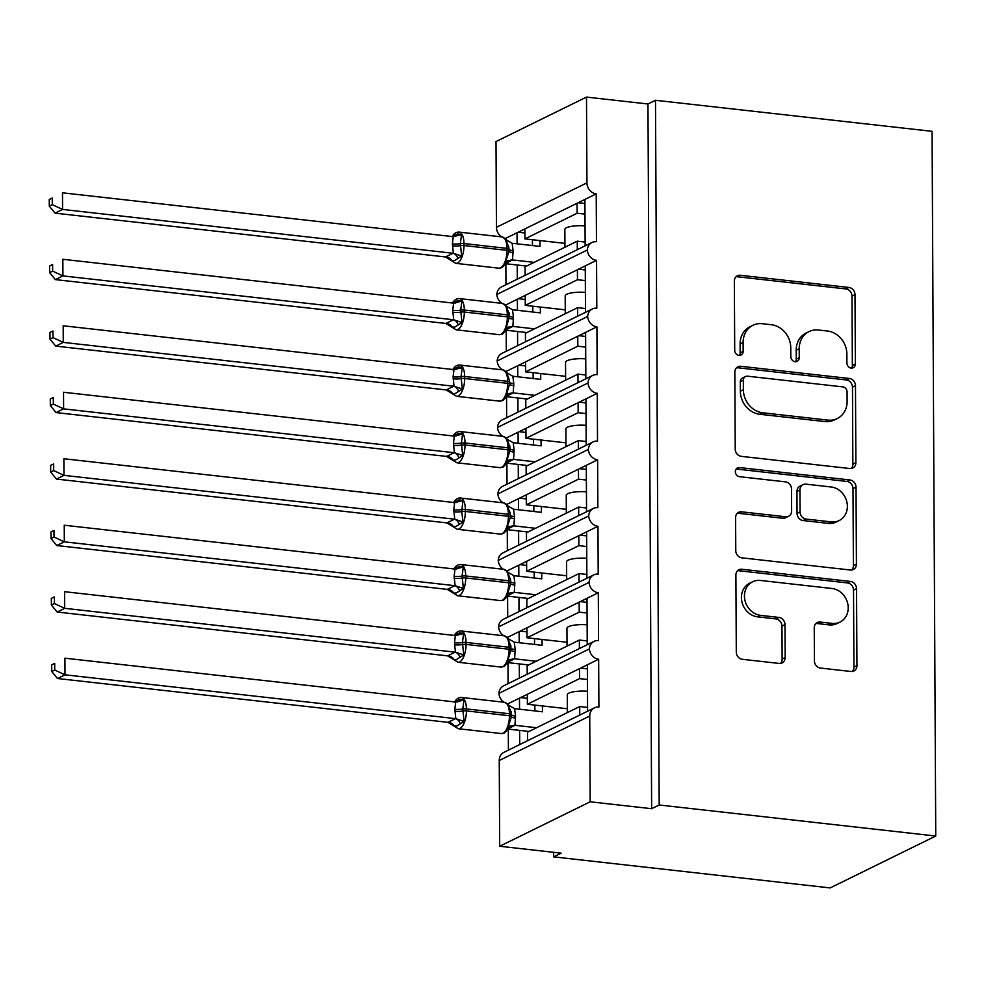 <?xml version="1.0" encoding="UTF-8"?>
<svg xmlns="http://www.w3.org/2000/svg" width="985" height="985" viewBox="0 0 985 985"><rect width="100%" height="100%" fill="white"/><g stroke="black" fill="none" stroke-linecap="round" stroke-linejoin="round"><path stroke-width="1.48" d="M851.163 368.082A4.703 4.1 63.8 0 0 855.374 363.994L855.005 294.663A6.723 5.861 63.8 0 0 848.935 287.46L740.351 275.271A6.723 5.861 63.8 0 0 737.42 275.763A6.723 5.861 63.8 0 0 734.354 281.119L734.712 350.451A4.703 4.1 63.8 0 0 743.158 351.399L743.121 342.423A21.51 18.74 63.8 0 1 752.934 325.296A21.51 18.74 63.8 0 1 762.304 323.708L771.353 324.73A21.51 18.74 63.8 0 1 790.77 347.779L790.82 356.742A4.703 4.1 63.8 0 0 799.266 357.69L799.217 348.727A21.51 18.74 63.8 0 1 809.042 331.588A21.51 18.74 63.8 0 1 818.412 330.012L827.462 331.022A21.51 18.74 63.8 0 1 846.878 354.071L846.928 363.046A4.703 4.1 63.8 0 0 851.163 368.082M851.533 368.107A4.703 4.1 63.8 0 0 852.357 365.472L851.988 296.14A6.723 5.861 63.8 0 0 845.918 288.937L737.334 276.748A6.723 5.861 63.8 0 0 736.041 276.76M739.329 355.511A4.703 4.1 63.8 0 0 740.141 352.876L740.104 343.913L743.121 342.423M795.424 361.815A4.703 4.1 63.8 0 0 796.249 359.18L796.2 350.204L799.217 348.727M814.423 660.861A6.723 5.861 63.8 0 0 820.48 668.064L850.954 671.487A6.723 5.861 63.8 0 0 853.884 670.994A6.723 5.861 63.8 0 0 856.95 665.638L856.544 588.636A6.723 5.861 63.8 0 0 850.474 581.433L741.89 569.244A6.723 5.861 63.8 0 0 738.959 569.736A6.723 5.861 63.8 0 0 735.893 575.092L736.3 652.095A6.723 5.861 63.8 0 0 742.358 659.297L779.16 663.434A6.723 5.861 63.8 0 0 782.09 662.942A6.723 5.861 63.8 0 0 785.156 657.586L784.983 624.625A6.723 5.861 63.8 0 0 778.926 617.423L760.666 615.379A17.976 15.662 63.8 0 1 744.98 600.554A17.976 15.662 63.8 0 1 752.651 581.79A17.976 15.662 63.8 0 1 760.494 580.461L831.98 588.488A17.976 15.662 63.8 0 1 847.666 603.312A17.976 15.662 63.8 0 1 839.996 622.077A17.976 15.662 63.8 0 1 832.153 623.406L820.246 622.064A6.723 5.861 63.8 0 0 817.316 622.557A6.723 5.861 63.8 0 0 814.25 627.913L814.423 660.861M655.493 100.285L659.187 804.991L935.75 836.031L932.056 131.325L655.493 100.285L647.958 103.991L586.494 97.084L586.949 182.853A10.269 8.951 63.8 0 0 596.221 193.86L596.467 241.731A10.269 8.951 -116.2 0 0 591.985 242.482A10.269 8.951 -116.2 0 0 587.319 250.005A10.269 8.951 63.8 0 0 596.565 260.335L596.812 308.207A10.269 8.951 -116.2 0 0 592.342 308.958A10.269 8.951 -116.2 0 0 587.663 316.481A10.269 8.951 63.8 0 0 596.91 326.823L597.169 374.694A10.269 8.951 -116.2 0 0 592.687 375.445A10.269 8.951 -116.2 0 0 588.008 382.968A10.269 8.951 63.8 0 0 597.255 393.31L597.513 441.169A10.269 8.951 -116.2 0 0 593.032 441.933A10.269 8.951 -116.2 0 0 588.365 449.443A10.269 8.951 63.8 0 0 597.612 459.786L597.858 507.657A10.269 8.951 -116.2 0 0 593.389 508.408A10.269 8.951 -116.2 0 0 588.71 515.931A10.269 8.951 63.8 0 0 597.957 526.273L598.203 574.132A10.269 8.951 -116.2 0 0 593.733 574.895A10.269 8.951 -116.2 0 0 589.055 582.406A10.269 8.951 63.8 0 0 598.301 592.748L598.56 640.619A10.269 8.951 -116.2 0 0 594.078 641.37A10.269 8.951 -116.2 0 0 589.412 648.893A10.269 8.951 63.8 0 0 598.658 659.236L598.905 707.095A10.269 8.951 -116.2 0 0 594.423 707.858A10.269 8.951 -116.2 0 0 589.732 716.033L590.187 801.802L499.69 846.263L561.154 853.158L553.619 856.864L553.595 852.308M849.883 468.54A6.723 5.861 63.8 0 0 852.813 468.047A6.723 5.861 63.8 0 0 855.879 462.691L855.485 385.689A6.723 5.861 63.8 0 0 849.415 378.486L740.831 366.297A6.723 5.861 63.8 0 0 737.9 366.789A6.723 5.861 63.8 0 0 734.835 372.145L735.229 449.148A6.723 5.861 63.8 0 0 741.299 456.35L849.883 468.54M856.014 487.169L856.421 564.171A6.723 5.861 63.8 0 1 853.342 569.515A6.723 5.861 63.8 0 1 850.412 570.019L741.828 557.83A6.723 5.861 63.8 0 1 735.77 550.627L735.586 517.667A6.723 5.861 63.8 0 1 738.664 512.311A6.723 5.861 63.8 0 1 741.594 511.818L785.624 516.768A6.723 5.861 63.8 0 0 788.554 516.275A6.723 5.861 63.8 0 0 791.632 510.919L791.509 489.052A6.723 5.861 63.8 0 0 785.451 481.85L739.6 476.703A4.703 4.1 63.8 0 1 739.55 467.567L849.944 479.966A6.723 5.861 63.8 0 1 856.014 487.169L852.998 488.646L853.404 565.649L856.421 564.171M507.607 703.622A10.269 8.951 63.8 0 0 508.161 703.696L519.477 698.143L519.526 709.212M519.637 730.39L519.723 744.562M508.297 729.171L508.408 750.127M519.477 698.143L527.32 694.29L527.369 704.263L579.549 678.616L579.5 668.643L598.658 659.236M527.32 694.29L579.5 668.643M587.417 679.502L579.549 678.616M527.369 704.263L567.36 708.744M567.372 712.598L567.286 694.757A15.058 3.595 -0.3 0 1 587.479 691.273M587.343 664.789L587.589 711.219M507.263 637.135A10.269 8.951 63.8 0 0 507.817 637.221L519.132 631.656L519.181 642.725M519.292 663.902L519.366 678.086M528.686 664.961L507.977 662.634L508.063 683.639M519.132 631.656L526.963 627.802L527.024 637.775L579.205 612.141L579.155 602.167L598.301 592.748M526.963 627.802L579.155 602.167M587.072 613.015L579.205 612.141M527.024 637.775L567.015 642.269M567.028 646.111L566.941 628.282A15.058 3.595 -0.3 0 1 587.134 624.798M586.998 598.314L587.232 644.732M506.918 570.66A10.269 8.951 63.8 0 0 507.472 570.734L518.775 565.181L518.836 576.25M518.947 597.415L519.021 611.599M507.595 596.208L507.706 617.164M518.775 565.181L526.618 561.327L526.667 571.3L578.86 545.653L578.798 535.68L597.957 526.273M526.618 561.327L578.798 535.68M586.728 546.54L578.86 545.653M526.667 571.3L566.658 575.782M566.683 579.623L566.584 561.795A15.058 3.595 -0.3 0 1 586.789 558.31M586.641 531.826L586.888 578.257M506.573 504.172A10.269 8.951 63.8 0 0 507.115 504.258L518.43 498.693L518.492 509.762M518.602 530.94L518.676 545.124M507.25 529.721L507.361 550.677M518.43 498.693L526.273 494.839L526.322 504.812L578.503 479.166L578.454 469.192L597.612 459.786M526.273 494.839L578.454 469.192M586.37 480.052L578.503 479.166M526.322 504.812L566.313 509.307M566.338 513.148L566.24 495.307A15.058 3.595 -0.3 0 1 586.432 491.823M586.297 465.339L586.543 511.769M506.216 437.697A10.269 8.951 63.8 0 0 506.77 437.771L518.085 432.218L518.135 443.287M518.245 464.452L518.319 478.636M506.906 463.233L507.016 484.201M518.085 432.218L525.928 428.364L525.978 438.337L578.158 412.69L578.109 402.717L597.255 393.31M525.928 428.364L578.109 402.717M586.026 413.577L578.158 412.69M525.978 438.337L565.969 442.819M565.981 446.661L565.895 428.832A15.058 3.595 -0.3 0 1 586.087 425.348M585.952 398.863L586.198 445.294M505.871 371.21A10.269 8.951 63.8 0 0 506.425 371.283L517.728 365.731L517.79 376.799M517.901 397.977L517.975 412.161M506.561 396.758L506.659 417.714M517.728 365.731L525.571 361.877L525.633 371.85L577.813 346.203L577.764 336.23L596.91 326.823M525.571 361.877L577.764 336.23M585.681 347.089L577.813 346.203M525.633 371.85L565.612 376.332M565.636 380.185L565.538 362.345A15.058 3.595 -0.3 0 1 585.743 358.86M585.607 332.376L585.841 378.806M505.527 304.722A10.269 8.951 63.8 0 0 506.068 304.808L517.384 299.243L517.445 310.312M517.556 331.489L517.63 345.673M506.204 330.271L506.315 351.239M517.384 299.243L525.227 295.389L525.276 305.362L577.469 279.728L577.407 269.755L596.565 260.335M525.227 295.389L577.407 269.755M585.336 280.602L577.469 279.728M525.276 305.362L565.267 309.856M565.292 313.698L565.193 295.869A15.058 3.595 -0.3 0 1 585.398 292.385M585.25 265.901L585.496 312.331M579.746 715.073L579.697 706.541L527.517 732.187L527.554 740.708M579.389 648.586L579.352 640.053L527.172 665.7L527.209 674.232M579.045 582.11L579.008 573.578L526.815 599.212L526.864 607.745M578.7 515.623L578.651 507.09L526.47 532.737L526.519 541.27M578.355 449.148L578.306 440.615L526.125 466.25L526.162 474.782M577.998 382.66L577.961 374.128L525.768 399.775L525.818 408.307M577.653 316.185L577.604 307.652L525.424 333.287L525.473 341.82M505.17 238.247A10.269 8.951 63.8 0 0 505.724 238.321L517.039 232.768L517.1 243.837M517.211 265.014L517.285 279.198M505.859 263.795L505.97 284.751M517.039 232.768L524.882 228.914L524.931 238.887L577.111 213.24L577.062 203.267L596.221 193.86M524.882 228.914L577.062 203.267M584.979 214.127L577.111 213.24M524.931 238.887L564.922 243.369M564.947 247.223L564.848 229.382A15.058 3.595 -0.3 0 1 585.041 225.897M584.905 199.413L585.152 245.844M577.308 249.697L577.259 241.165L525.079 266.812L525.128 275.344M499.69 846.263L499.247 760.506A10.269 8.951 -116.2 0 1 503.938 752.318L594.423 707.858M589.412 648.893L498.915 693.354A10.269 8.951 63.8 0 0 504.148 702.256M498.915 693.354A10.269 8.951 -116.2 0 1 503.594 685.843L594.078 641.37M589.055 582.406L498.57 626.879A10.269 8.951 63.8 0 0 503.803 635.768M498.57 626.879A10.269 8.951 -116.2 0 1 503.237 619.356L593.733 574.895M588.71 515.931L498.225 560.391A10.269 8.951 63.8 0 0 503.446 569.293M498.225 560.391A10.269 8.951 -116.2 0 1 502.892 552.88L593.389 508.408M588.365 449.443L497.868 493.916A10.269 8.951 63.8 0 0 503.101 502.806M497.868 493.916A10.269 8.951 -116.2 0 1 502.547 486.393L593.032 441.933M588.008 382.968L497.523 427.428A10.269 8.951 63.8 0 0 502.756 436.33M497.523 427.428A10.269 8.951 -116.2 0 1 502.19 419.906L592.687 375.445M587.663 316.481L497.179 360.953A10.269 8.951 63.8 0 0 502.412 369.843M497.179 360.953A10.269 8.951 -116.2 0 1 501.845 353.43L592.342 308.958M587.319 250.005L496.822 294.466A10.269 8.951 63.8 0 0 502.054 303.368M496.822 294.466A10.269 8.951 -116.2 0 1 501.5 286.943L591.985 242.482M586.494 97.084L496.009 141.557L496.452 227.313A10.269 8.951 63.8 0 0 501.71 236.88M659.187 804.991L651.639 808.697L590.187 801.802M651.639 808.697L647.958 103.991M587.565 707.427L579.697 706.541M587.22 640.939L579.352 640.053M586.863 574.464L579.008 573.578M586.518 507.977L578.651 507.09M586.173 441.489L578.306 440.615M585.829 375.014L577.961 374.128M585.472 308.527L577.604 307.652M935.75 836.031L830.183 887.916L553.619 856.864M585.127 242.051L577.259 241.165M524.906 232.989L518.135 232.226M525.251 299.465L518.492 298.714M525.596 365.952L518.836 365.189M525.941 432.427L519.181 431.676M526.298 498.915L519.526 498.151M526.643 565.39L519.883 564.639M526.987 631.878L520.228 631.114M527.332 698.353L520.572 697.602M584.93 203.489L578.158 202.725M585.275 269.976L578.515 269.213M585.619 336.451L578.86 335.688M585.976 402.939L579.205 402.175M586.321 469.414L579.562 468.663M586.666 535.902L579.906 535.138M587.011 602.377L580.251 601.626M587.368 668.864L580.596 668.101M809.042 331.588L806.025 333.065A21.51 18.74 63.8 0 0 796.2 350.204M752.934 325.296L749.917 326.774A21.51 18.74 63.8 0 0 740.104 343.913M851.188 468.54A6.723 5.861 63.8 0 0 852.862 464.169L852.468 387.167A6.723 5.861 63.8 0 0 846.398 379.964L737.814 367.787A6.723 5.861 63.8 0 0 736.521 367.787M847.075 391.919A4.703 4.1 63.8 0 0 842.828 386.883L747.516 376.184A4.703 4.1 63.8 0 0 743.318 380.272L743.367 389.74A21.51 18.74 63.8 0 0 762.772 412.789L827.929 420.102A21.51 18.74 63.8 0 0 837.299 418.514A21.51 18.74 63.8 0 0 847.125 401.387L847.075 391.919M745.46 376.529L742.444 378.006A4.703 4.1 63.8 0 0 740.301 381.761L743.318 380.272M837.299 418.514L834.283 420.004A21.51 18.74 63.8 0 1 824.913 421.58L759.755 414.266A21.51 18.74 63.8 0 1 740.351 391.217L740.301 381.761M851.717 570.007A6.723 5.861 63.8 0 0 853.404 565.649M788.554 516.275L785.538 517.753A6.723 5.861 63.8 0 1 782.607 518.245L738.578 513.308A6.723 5.861 63.8 0 0 737.272 513.308M852.998 488.646A6.723 5.861 63.8 0 0 846.928 481.443L736.534 469.057A4.703 4.1 63.8 0 0 736.177 469.032M831.328 521.89A17.976 15.662 63.8 0 0 839.158 520.572A17.976 15.662 63.8 0 0 846.829 501.808A17.976 15.662 63.8 0 0 831.143 486.984L805.952 484.152A6.723 5.861 63.8 0 0 803.021 484.645A6.723 5.861 63.8 0 0 799.955 490.001L800.066 511.868A6.723 5.861 63.8 0 0 806.136 519.07L831.328 521.89L828.311 523.38A17.976 15.662 63.8 0 0 836.142 522.05L839.158 520.572M803.021 484.645L800.005 486.134A6.723 5.861 63.8 0 0 796.939 491.49L799.955 490.001M828.311 523.38L803.12 520.548A6.723 5.861 63.8 0 1 797.05 513.345L796.939 491.49M839.996 622.077L836.979 623.567A17.976 15.662 63.8 0 1 829.136 624.884L817.23 623.542A6.723 5.861 63.8 0 0 815.925 623.554M752.651 581.79L749.634 583.268A17.976 15.662 63.8 0 0 741.964 602.032A17.976 15.662 63.8 0 0 757.65 616.856L760.666 615.379M780.452 663.422A6.723 5.861 63.8 0 0 782.139 659.063L781.967 626.115A6.723 5.861 63.8 0 0 775.909 618.912L757.65 616.856M852.247 671.487A6.723 5.861 63.8 0 0 853.933 667.128L853.527 590.126A6.723 5.861 63.8 0 0 847.457 582.923L738.873 570.734A6.723 5.861 63.8 0 0 737.58 570.734M452.004 236.671L457.668 233.901L461.534 234.615L460.34 243.652L461.645 256.063L454.664 260.508L452.213 260.693M52.303 204.658L52.267 198.022L49.25 199.499L49.287 206.136L52.303 204.658L62.572 209.436L453.359 253.293L452.398 243.886L453.272 236.671L62.486 192.814L62.572 209.436L55.037 213.142L445.54 256.962L453.075 253.256M49.25 199.499L52.267 198.022M451.955 236.757C453.999 233.433 456.387 231.881 459.108 232.103A14.713 6.316 96.4 0 1 463.96 243.541L463.972 245.536A14.713 6.316 96.4 0 1 457.557 263.02A14.713 6.316 96.4 0 1 455.846 263.352L445.54 256.962M539.989 240.574L540.026 246.41L512.163 243.27L513.111 250.695L512.508 259.966L505.083 263.611M534.129 262.355L512.52 259.929M526.593 266.061L505.896 263.746M532.454 245.56L532.429 239.724M508.863 247.838L505.847 239.306M508.9 251.532L505.871 261.025L506.019 263.512A7.535 7.227 -147.8 0 1 506.167 263.266L506.167 263.266A7.535 7.227 -147.8 0 1 512.508 259.966M505.871 261.025L512.249 259.905M512.163 243.27L505.761 239.589M453.359 253.293L461.645 256.063M453.272 236.671L461.534 234.615M55.037 213.142L49.287 206.136M452.349 303.158L458.013 300.376L461.879 301.102L460.697 310.127L461.99 322.551L455.008 326.995L452.571 327.18M52.648 271.134L52.611 264.497L49.595 265.975L49.632 272.623L52.648 271.134L62.929 275.911L453.703 319.78L452.743 310.361L453.617 303.146L62.843 259.289L62.929 275.911L55.382 279.617L445.885 323.449L453.432 319.743M49.595 265.975L52.611 264.497M452.3 303.245C454.344 299.92 456.732 298.369 459.466 298.578A14.713 6.316 96.4 0 1 464.304 310.029L464.317 312.023A14.713 6.316 96.4 0 1 457.902 329.495A14.713 6.316 96.4 0 1 456.19 329.827L445.885 323.449M540.346 307.061L540.371 312.885L512.508 309.758L513.456 317.182L512.877 326.417L505.428 330.098M534.486 328.842L512.877 326.417M526.938 332.548L506.241 330.221M532.811 312.048L532.774 306.212M509.208 314.326L506.191 305.781M509.245 318.02L509.257 317.576A3.423 0.813 179.7 0 0 509.257 317.564L506.216 327.512L506.315 330.086L502.424 334.075L499.21 334.666A14.713 6.316 -83.6 0 0 500.922 334.321A14.713 6.316 -83.6 0 0 507.337 316.85L507.324 314.855A14.713 6.316 -83.6 0 0 502.485 303.417L459.466 298.578M506.216 327.512L512.594 326.392M512.508 309.758L506.105 306.064M453.703 319.78L461.99 322.551M453.617 303.146L461.879 301.102M55.382 279.617L49.632 272.623M452.706 369.634L458.357 366.863L462.224 367.59L461.042 376.615L462.347 389.026L455.353 393.471L452.915 393.655M52.993 337.621L52.956 330.985L49.952 332.462L49.976 339.099L52.993 337.621L63.274 342.398L454.048 386.268L453.1 376.849L453.962 369.634L63.188 325.776L63.274 342.398L55.739 346.104L446.23 389.925L453.777 386.231M49.952 332.462L52.956 330.985M452.657 369.732C454.688 366.408 457.077 364.844 459.81 365.066A14.713 6.316 96.4 0 1 464.649 376.504L464.661 378.499A14.713 6.316 96.4 0 1 458.259 395.982A14.713 6.316 96.4 0 1 456.535 396.315L446.23 389.925M540.691 373.537L540.716 379.373L512.853 376.245L513.801 383.658L513.222 392.892L505.785 396.573M534.83 395.317L513.222 392.892M527.283 399.023L506.585 396.709M533.156 378.523L533.131 372.687M509.553 380.801L506.536 372.268M453.112 378.843A7.535 1.798 179.7 0 0 461.054 378.609A3.423 0.813 179.7 0 1 464.661 378.499L507.681 383.325A3.423 0.813 179.7 0 1 509.602 384.052L506.561 393.988L506.721 396.475L502.769 400.563L499.555 401.141A14.713 6.316 -83.6 0 0 501.279 400.809A14.713 6.316 -83.6 0 0 507.681 383.325L507.669 381.33A14.713 6.316 -83.6 0 0 502.83 369.892L459.81 365.066M506.561 393.988L512.939 392.867M512.853 376.245L506.45 372.552M454.048 386.268L462.347 389.026M453.962 369.634L462.224 367.59M55.739 346.104L49.976 339.099M453.051 436.121L458.702 433.338L462.581 434.065L461.386 443.09L462.691 455.513L455.71 459.958L453.26 460.143M53.338 404.109L53.313 397.46L50.297 398.937L50.334 405.586L53.338 404.109L63.619 408.873L454.405 452.743L453.445 443.324L454.319 436.109L63.532 392.252L63.619 408.873L56.083 412.58L446.587 456.412L454.122 452.706M50.297 398.937L53.313 397.46M453.002 436.207C455.045 432.883 457.434 431.331 460.155 431.541A14.713 6.316 96.4 0 1 465.006 442.991L465.006 444.986A14.713 6.316 96.4 0 1 458.604 462.458A14.713 6.316 96.4 0 1 456.88 462.79L446.587 456.412M541.036 440.024L541.073 445.86L513.21 442.721L514.145 450.145L513.567 459.379L506.13 463.061M535.175 461.805L513.567 459.379M527.64 465.511L506.93 463.184M533.501 445.011L533.476 439.175M509.898 447.288L506.881 438.744M453.457 445.318A7.535 1.798 179.7 0 0 461.399 445.085A3.423 0.813 179.7 0 1 465.006 444.986L508.038 449.813A3.423 0.813 179.7 0 1 509.947 450.539L506.918 460.475L507.016 463.048L503.113 467.038L499.9 467.629A14.713 6.316 -83.6 0 0 501.624 467.296A14.713 6.316 -83.6 0 0 508.038 449.813L508.026 447.818A14.713 6.316 -83.6 0 0 503.175 436.38L460.155 431.541M506.918 460.475L513.296 459.355M513.21 442.721L506.795 439.027M454.405 452.743L462.691 455.513M454.319 436.109L462.581 434.065M56.083 412.58L50.334 405.586M453.395 502.609L459.059 499.826L462.925 500.552L461.743 511.572L463.036 521.988L456.055 526.433L453.617 526.618M53.695 470.584L53.658 463.947L50.641 465.425L50.678 472.061L53.695 470.584L63.976 475.361L454.75 519.23L453.789 509.811L454.664 502.596L63.877 458.739L63.976 475.361L56.428 479.067L446.931 522.9L454.467 519.193M50.641 465.425L53.658 463.947M453.346 502.695C455.39 499.37 457.779 497.807 460.5 498.028A14.713 6.316 96.4 0 1 465.351 509.467L465.363 511.461A14.713 6.316 96.4 0 1 458.948 528.945A14.713 6.316 96.4 0 1 457.237 529.277L446.931 522.9M541.381 506.499L541.418 512.335L513.554 509.208L514.502 516.62L513.911 525.867L506.475 529.536M535.52 528.292L513.911 525.867A7.535 7.227 -147.8 0 0 507.558 529.191L508.395 528.108M527.985 531.986L507.287 529.671M533.858 511.486L533.821 505.65M510.255 513.776L507.238 505.231M510.292 517.457L507.263 526.95L507.361 529.536L503.458 533.525L500.257 534.104A14.713 6.316 -83.6 0 0 501.968 533.771A14.713 6.316 -83.6 0 0 508.383 516.288L508.371 514.293A14.713 6.316 -83.6 0 0 503.532 502.855L460.5 498.028M507.263 526.95L513.641 525.83M513.554 509.208L507.152 505.514M454.75 519.23L463.036 521.988M454.664 502.596L462.925 500.552M56.428 479.067L50.678 472.061M453.753 569.084L459.404 566.301L463.27 567.028L462.088 576.053L463.381 588.476L456.4 592.921L453.962 593.105M54.04 537.071L54.003 530.423L50.986 531.912L51.023 538.549L54.04 537.071L64.32 541.836L455.095 585.706L454.134 576.287L455.008 569.071L64.234 525.227L64.32 541.836L56.773 545.542L447.276 589.375L454.824 585.669M50.986 531.912L54.003 530.423M453.691 569.17C455.735 565.846 458.123 564.294 460.857 564.516A14.713 6.316 96.4 0 1 465.696 575.954L465.708 577.949A14.713 6.316 96.4 0 1 459.293 595.42A14.713 6.316 96.4 0 1 457.582 595.765L447.276 589.375M541.738 572.987L541.762 578.823L513.899 575.683L514.847 583.108L514.269 592.342L506.819 596.024M535.877 594.768L514.269 592.342M528.329 598.474L507.632 596.147M534.202 577.973L534.165 572.137M510.599 580.251L507.583 571.706M510.649 583.945L507.607 593.438L507.706 596.011L503.815 600L500.602 600.591A14.713 6.316 -83.6 0 0 502.313 600.259A14.713 6.316 -83.6 0 0 508.728 582.775L508.716 580.781A14.713 6.316 -83.6 0 0 503.877 569.342L460.857 564.516M507.607 593.438L513.985 592.317M513.899 575.683L507.497 571.99M455.095 585.706L463.381 588.476M455.008 569.071L463.27 567.028M56.773 545.542L51.023 538.549M454.097 635.571L459.749 632.789L463.627 633.515L462.433 642.54L463.738 654.951L456.744 659.408L454.307 659.593M54.384 603.546L54.347 596.91L51.343 598.387L51.368 605.024L54.384 603.546L64.665 608.324L455.439 652.193L454.491 642.774L455.353 635.559L64.579 591.702L64.665 608.324L57.13 612.03L447.633 655.862L455.168 652.156M51.343 598.387L54.347 596.91M454.048 635.657C456.092 632.333 458.468 630.769 461.202 630.991A14.713 6.316 96.4 0 1 466.04 642.429L466.053 644.424A14.713 6.316 96.4 0 1 459.65 661.908A14.713 6.316 96.4 0 1 457.926 662.24L447.633 655.862M542.082 639.462L542.107 645.298L514.244 642.171L515.192 649.583L514.613 658.83L507.176 662.511M536.222 661.255L514.613 658.83A7.535 7.227 -147.8 0 0 508.26 662.154L509.097 661.083M534.547 644.449L534.523 638.612M510.944 646.739L507.928 638.194M510.993 650.432L510.993 649.989A3.423 0.813 179.7 0 0 510.993 649.977L507.952 659.913L508.063 662.499L504.16 666.488L500.946 667.067A14.713 6.316 -83.6 0 0 502.67 666.734A14.713 6.316 -83.6 0 0 509.073 649.25L509.073 647.256A14.713 6.316 -83.6 0 0 504.221 635.817L461.202 630.991M507.952 659.913L514.33 658.805M514.244 642.171L507.841 638.477M455.439 652.193L463.738 654.951M455.353 635.559L463.627 633.515M57.13 612.03L51.368 605.024M454.442 702.046L460.106 699.264L463.972 699.99L462.778 709.028L464.083 721.439L457.102 725.883L454.651 726.068M54.729 670.034L54.704 663.385L51.688 664.875L51.725 671.511L54.729 670.034L65.01 674.811L455.796 718.668L454.836 709.262L455.71 702.034L64.924 658.189L65.01 674.811L57.475 678.505L447.978 722.337L455.513 718.631M51.688 664.875L54.704 663.385M454.393 702.133C456.437 698.808 458.825 697.257 461.546 697.479A14.713 6.316 96.4 0 1 466.397 708.917L466.41 710.911A14.713 6.316 96.4 0 1 459.995 728.395A14.713 6.316 96.4 0 1 458.271 728.728L447.978 722.337A7.535 7.227 -147.8 0 1 454.565 726.351M542.427 705.949L542.464 711.786L514.601 708.646L515.537 716.07L514.958 725.305L507.521 728.986M536.566 727.73L514.958 725.305M529.031 731.436L508.322 729.109M534.892 710.936L534.867 705.1M511.289 713.214L508.272 704.681M511.338 716.908L508.309 726.401L508.408 728.974L504.505 732.963L501.303 733.554A14.713 6.316 -83.6 0 0 503.015 733.222A14.713 6.316 -83.6 0 0 509.43 715.738L509.417 713.743A14.713 6.316 -83.6 0 0 504.566 702.305L461.546 697.479M508.309 726.401L514.687 725.28M514.601 708.646L508.198 704.952M455.796 718.668L464.083 721.439M455.71 702.034L463.972 699.99M57.475 678.505L51.725 671.511M852.357 365.472L855.374 363.994M740.141 352.876L743.158 351.399M796.249 359.18L799.266 357.69M499.247 760.506L589.732 716.033M496.452 227.313L586.949 182.853M737.334 276.748L740.351 275.271M845.918 288.937L848.935 287.46M851.988 296.14L855.005 294.663M737.814 367.787L740.831 366.297M846.398 379.964L849.415 378.486M852.468 387.167L855.485 385.689M852.862 464.169L855.879 462.691M740.351 391.217L743.367 389.74M759.755 414.266L762.772 412.789M824.913 421.58L827.929 420.102M738.578 513.308L741.594 511.818M782.607 518.245L785.624 516.768M736.534 469.057L739.55 467.567M846.928 481.443L849.944 479.966M797.05 513.345L800.066 511.868M803.12 520.548L806.136 519.07M817.23 623.542L820.246 622.064M829.136 624.884L832.153 623.406M775.909 618.912L778.926 617.423M781.967 626.115L784.983 624.625M782.139 659.063L785.156 657.586M738.873 570.734L741.89 569.244M847.457 582.923L850.474 581.433M853.527 590.126L856.544 588.636M853.933 667.128L856.95 665.638M507.004 262.182L502.067 267.588L498.866 268.179A14.713 6.316 -83.6 0 0 500.577 267.846A14.713 6.316 -83.6 0 0 506.992 250.362L506.979 248.368A14.713 6.316 -83.6 0 0 502.128 236.929L459.108 232.103M452.398 243.886A7.535 1.798 179.7 0 0 460.34 243.652A3.423 0.813 -0.3 0 1 463.96 243.541L506.979 248.368A3.423 0.813 -0.3 0 1 508.888 249.094L508.728 246.336M452.41 245.881A7.535 1.798 179.7 0 0 460.352 245.647A3.423 0.813 179.7 0 1 463.972 245.536L506.992 250.362A3.423 0.813 179.7 0 1 508.9 251.089L508.888 249.094L508.9 251.089A7.535 1.798 179.7 0 0 513.111 252.689M508.888 249.119A7.535 1.798 179.7 0 0 513.111 250.695M445.565 256.937A7.535 7.227 -147.8 0 1 452.127 260.976M452.977 253.28A7.535 5.282 -104.3 0 1 457.791 258.193M457.668 233.901A7.535 5.282 -104.3 0 1 454.996 236.56M452.743 310.361A7.535 1.798 179.7 0 0 460.697 310.127A3.423 0.813 -0.3 0 1 464.304 310.029L507.324 314.855A3.423 0.813 -0.3 0 1 509.245 315.569A3.423 0.813 -0.3 0 1 509.245 315.582A7.535 1.798 179.7 0 0 513.456 317.182M452.755 312.356A7.535 1.798 179.7 0 0 460.709 312.122A3.423 0.813 179.7 0 1 464.317 312.023L507.337 316.85A3.423 0.813 179.7 0 1 509.257 317.564L509.085 312.824M506.401 329.938A7.535 7.227 -147.8 0 1 506.512 329.741A7.535 7.227 -147.8 0 1 506.524 329.741A7.535 7.227 -147.8 0 1 512.853 326.454M509.257 317.589A7.535 1.798 179.7 0 0 513.468 319.177M445.91 323.412A7.535 7.227 -147.8 0 1 452.484 327.463M453.322 319.768A7.535 5.282 -104.3 0 1 458.136 324.681M458.013 300.376A7.535 5.282 -104.3 0 1 455.353 303.048M453.1 376.849A7.535 1.798 179.7 0 0 461.042 376.615A3.423 0.813 -0.3 0 1 464.649 376.504L507.669 381.33A3.423 0.813 -0.3 0 1 509.59 382.057L509.59 382.057A7.535 1.798 179.7 0 0 513.801 383.658M509.59 382.057L509.43 379.311M506.746 396.426A7.535 7.227 -147.8 0 1 506.869 396.229L506.869 396.229A7.535 7.227 -147.8 0 1 513.197 392.929M509.602 384.495L509.602 384.064A7.535 1.798 179.7 0 0 513.813 385.652M446.254 389.9A7.535 7.227 -147.8 0 1 452.829 393.938M453.679 386.255A7.535 5.282 -104.3 0 1 458.493 391.156M458.357 366.863A7.535 5.282 -104.3 0 1 455.698 369.535M453.445 443.324A7.535 1.798 179.7 0 0 461.386 443.09A3.423 0.813 -0.3 0 1 465.006 442.991L508.026 447.818A3.423 0.813 -0.3 0 1 509.935 448.544L509.935 448.544A7.535 1.798 179.7 0 0 514.145 450.145M509.935 448.544L509.774 445.786M507.09 462.901A7.535 7.227 -147.8 0 1 507.213 462.716A7.535 7.227 -147.8 0 1 507.213 462.704A7.535 7.227 -147.8 0 1 513.542 459.416M509.947 450.982L509.947 450.551A7.535 1.798 179.7 0 0 514.158 452.14M446.599 456.375A7.535 7.227 -147.8 0 1 453.174 460.426M454.023 452.731A7.535 5.282 -104.3 0 1 458.838 457.643M458.702 433.338A7.535 5.282 -104.3 0 1 456.043 436.01M453.789 509.811A7.535 1.798 179.7 0 0 461.743 509.577A3.423 0.813 -0.3 0 1 465.351 509.467L508.371 514.293A3.423 0.813 -0.3 0 1 510.279 515.02L510.279 515.02A7.535 1.798 179.7 0 0 514.502 516.62M453.802 511.806A7.535 1.798 179.7 0 0 461.743 511.572A3.423 0.813 179.7 0 1 465.363 511.461L508.383 516.288A3.423 0.813 179.7 0 1 510.292 517.014L510.131 512.274M510.292 517.039A7.535 1.798 179.7 0 0 514.502 518.615M446.956 522.863A7.535 7.227 -147.8 0 1 453.531 526.901M454.368 519.218A7.535 5.282 -104.3 0 1 459.182 524.119M459.059 499.826A7.535 5.282 -104.3 0 1 456.387 502.498M454.134 576.287A7.535 1.798 179.7 0 0 462.088 576.053A3.423 0.813 -0.3 0 1 465.696 575.954L508.716 580.781A3.423 0.813 -0.3 0 1 510.636 581.507L510.636 581.507A7.535 1.798 179.7 0 0 514.847 583.108M454.147 578.281A7.535 1.798 179.7 0 0 462.1 578.047A3.423 0.813 179.7 0 1 465.708 577.949L508.728 582.775A3.423 0.813 179.7 0 1 510.649 583.502L510.476 578.749M507.792 595.876A7.535 7.227 -147.8 0 1 507.915 595.679A7.535 7.227 -147.8 0 1 507.915 595.666A7.535 7.227 -147.8 0 1 514.244 592.379M510.636 581.507L510.649 583.502A7.535 1.798 179.7 0 0 514.86 585.102M447.301 589.338A7.535 7.227 -147.8 0 1 453.876 593.389M454.725 585.693A7.535 5.282 -104.3 0 1 459.527 590.606M459.404 566.301A7.535 5.282 -104.3 0 1 456.744 568.973M454.491 642.774A7.535 1.798 179.7 0 0 462.433 642.54A3.423 0.813 -0.3 0 1 466.04 642.429L509.073 647.256A3.423 0.813 -0.3 0 1 510.981 647.982A3.423 0.813 -0.3 0 1 510.981 647.995A7.535 1.798 179.7 0 0 515.192 649.583M454.504 644.769A7.535 1.798 179.7 0 0 462.445 644.535A3.423 0.813 179.7 0 1 466.053 644.424L509.073 649.25A3.423 0.813 179.7 0 1 510.993 649.977L510.821 645.237M510.981 647.982L510.993 649.977A7.535 1.798 179.7 0 0 515.204 651.577M447.646 655.825A7.535 7.227 -147.8 0 1 454.22 659.864M455.07 652.181A7.535 5.282 -104.3 0 1 459.884 657.093M459.749 632.789A7.535 5.282 -104.3 0 1 457.089 635.46M454.836 709.262A7.535 1.798 179.7 0 0 462.778 709.028A3.423 0.813 -0.3 0 1 466.397 708.917L509.417 713.743A3.423 0.813 -0.3 0 1 511.326 714.47L511.326 714.47A7.535 1.798 179.7 0 0 515.537 716.07M454.848 711.256A7.535 1.798 179.7 0 0 462.79 711.022A3.423 0.813 179.7 0 1 466.41 710.911L509.43 715.738A3.423 0.813 179.7 0 1 511.338 716.464L511.166 711.712M508.482 728.838A7.535 7.227 -147.8 0 1 508.605 728.641L508.605 728.641A7.535 7.227 -147.8 0 1 514.933 725.342M511.326 714.47L511.338 716.464A7.535 1.798 179.7 0 0 515.549 718.065M455.415 718.656A7.535 5.282 -104.3 0 1 460.229 723.569M460.106 699.264A7.535 5.282 -104.3 0 1 457.434 701.936M455.846 263.352L498.866 268.179M507.41 240.574L502.128 236.929M456.19 329.827L499.21 334.666M509.257 317.564L509.245 315.569M507.767 307.061L502.485 303.417M506.364 330L507.361 328.67M456.535 396.315L499.555 401.141M508.112 373.537L502.83 369.892M506.721 396.475L507.706 395.145M456.88 462.79L499.9 467.629M508.457 440.024L503.175 436.38M507.066 462.962L508.051 461.633M457.237 529.277L500.257 534.104M510.292 517.014L510.279 515.02M508.802 506.499L503.532 502.855M457.582 595.765L500.602 600.591M509.159 572.987L503.877 569.342M507.755 595.925L508.752 594.595M457.926 662.24L500.946 667.067M509.504 639.462L504.221 635.817M458.271 728.728L501.303 733.554M509.848 705.949L504.566 702.305M508.457 728.888L509.442 727.558"/></g></svg>
